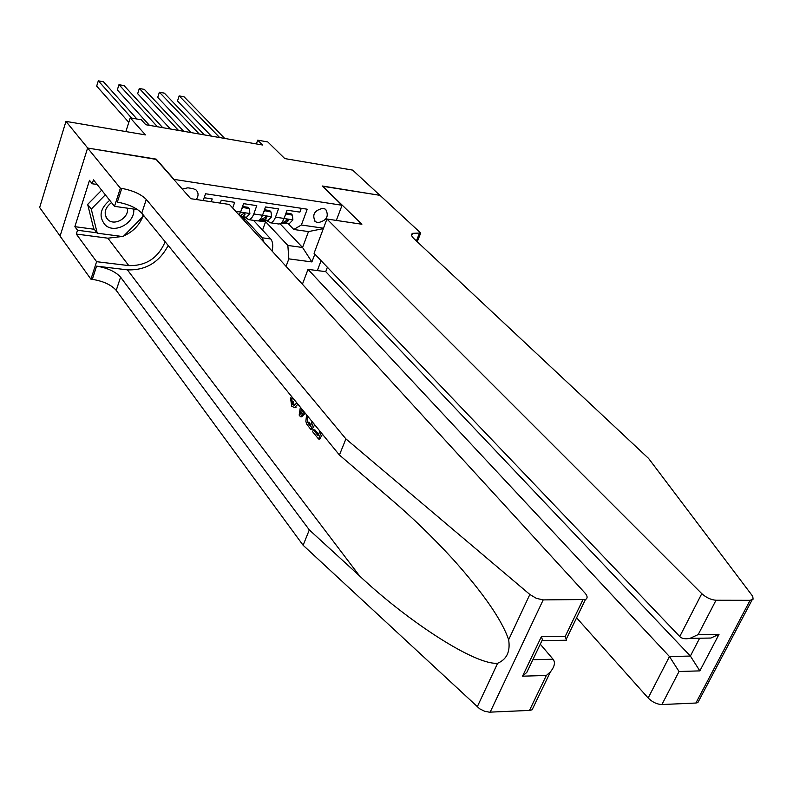 <?xml version="1.0" encoding="UTF-8"?>
<svg xmlns="http://www.w3.org/2000/svg" width="793" height="793" viewBox="0 0 793 793"><rect width="100%" height="100%" fill="white"/><g stroke="black" fill="none" stroke-linecap="round" stroke-linejoin="round"><path stroke-width="1.19" d="M323.217 208.301C314.415 210.185 311.778 214.625 315.297 221.624L317.844 222.684C326.647 220.761 329.264 216.311 325.695 209.322L323.217 208.301M60.099 236.027L39.65 207.508L65.958 121.388L145.466 134.899L130.26 117.85L125.859 131.569M336.321 220.424L342.061 205.268L322.206 185.988L379.906 195.326L352.657 170.108L284.756 158.57L267.796 141.937L257.695 140.173L256.377 143.929M156.132 159.383L87.726 148.053L65.958 121.388M301.271 208.301L299.863 212.118L287.086 210.195L284.072 218.432L275.488 217.173C274.091 220.751 272.316 222.615 270.195 222.764L266.795 220.414M275.488 217.173L278.492 208.906L265.506 206.953L262.513 215.26L253.79 213.981C252.392 217.599 250.647 219.483 248.546 219.631L245.196 217.272M253.79 213.981L256.773 205.645L243.56 203.652L240.596 212.038L235.699 211.315M232.676 208.014L234.688 202.324L221.257 200.302L220.285 203.097M130.26 117.85L141.342 119.793L145.803 124.729L262.592 145.01L257.695 140.173M196.307 199.519C198.736 195.762 198.617 192.56 195.96 189.894L192.977 188.595L187.862 187.812L182.251 189.051M321.096 260.669L317.349 270.572M342.061 205.268L173.697 179.337M280.028 223.725L302.559 247.485L308.487 231.586L293.757 229.474L301.38 225.004L307.228 209.203L205.546 193.76L203.196 200.55M301.38 225.004L323.485 228.215M314.851 254.127L311.907 261.928L288.83 258.875L286.065 266.359M243.392 217.292L262.196 237.791L264.029 242.281M253.502 220.345L270.73 238.971L262.196 237.791M211.255 201.749L212.237 198.944L204.168 197.735M293.757 229.474L288.047 223.507M156.211 159.135L173.786 179.089M264.436 220.444L287.859 245.463L302.559 247.485L311.907 261.928M239.129 215.062L240.596 212.038M242.311 218.541L244.561 218.868L243.114 217.302M244.016 220.404L244.561 218.868M256.555 220.791L257.249 220.89C259.361 220.741 261.115 218.868 262.513 215.26M257.933 220.811L265.526 221.901L264.158 220.444M262.552 230.129L265.526 221.901M288.83 258.875L287.859 245.463M272.078 251.074C273.298 245.83 272.851 241.796 270.73 238.971M278.046 223.894L278.749 224.003C280.891 223.864 282.665 222 284.072 218.432M323.336 228.612L308.487 231.586M131.618 118.088L98.312 80.827L103.506 81.798L136.971 119.029M128.813 122.37L96.677 86.11L98.312 80.827M109.712 200.302C99.958 208.589 98.481 216.846 105.281 225.063C114.856 234.252 135.355 222.684 133.73 209.074M111.526 202.582C104.557 208.083 103.338 213.773 107.858 219.641L108.026 219.79C114.787 226.332 129.299 217.629 127.425 208.182M142.631 214.219L143.127 216.37L123.113 236.611L97.252 233.192L93.653 228.443L87.656 204.406L101.673 190.191M97.252 233.192L91.254 209.094L105.34 194.81M87.656 204.406L91.254 209.094M318.578 434.405L314.94 429.935L313.354 429.826L318.082 435.644L319.876 431.095M321.076 432.562L318.528 438.985L319.738 439.064L322.454 434.247M313.324 423.065L310.816 429.459L312.006 429.538L314.702 424.761M297.92 404.222L294.599 407.612L291.755 406.264L290.466 397.858L291.774 398.75L292.518 404.489L294.044 404.608L293.251 401.446M293.36 398.651L290.466 397.858M533.828 706.256L532.103 709.804L529.466 710.419L489.301 712.173L484.503 711.202L479.676 708.793L303.124 545.267L309.31 529.893L120.586 277.163C115.5 271.612 107.491 267.935 96.577 266.141L127.386 269.848C145.664 270.512 159.264 262.394 168.195 245.493M309.31 529.893L359.596 575.966C408.256 621.712 475.364 665.357 497.647 663.245C506.786 659.389 510.454 651.559 508.65 639.743C501.989 620.096 483.383 593.204 452.823 559.055C432.79 537.277 412.39 517.522 391.623 499.798L339.424 455.013L141.759 213.139C136.485 207.816 128.337 204.138 117.324 202.106L121.765 188.387L120.377 188.189L87.607 148.033L155.864 159.076L190.736 198.686L229.435 204.465L585.006 593.065C587.623 596.128 587.772 598.279 585.442 599.518L543.195 599.895L490.153 712.164M304.215 411.924L300.468 416.702L301.657 416.791L305.275 413.232M303.124 545.267L116.224 290.367C111.169 284.766 103.199 281.099 92.305 279.354L90.937 279.195L60.07 236.136L87.607 148.033M339.424 455.013L345.907 438.896L146.289 199.43C140.976 194.156 132.798 190.469 121.765 188.387M508.65 639.743L529.843 594.472L345.907 438.896M122.211 236.492L107.878 238.187L76.306 234.054L77.516 230.248L96.964 232.825M97.142 184.501L92.226 183.768L89.5 180.318L74.869 226.679L77.516 230.248M92.226 183.768L93.455 179.862L114.499 206.339L120.377 188.189M90.937 279.195L96.597 261.68L128.793 265.605C146.011 265.992 158.134 258.052 165.152 241.776M76.306 234.054L96.597 261.68M540.271 644.184L553.068 659.231C555.487 662.343 554.634 666.516 550.511 671.75L546.347 675.467L522.537 676.181L526.83 672.345L530.785 664.058M137.704 209.639L114.499 206.339M529.843 594.472L536.395 598.368L543.195 599.895M143.335 215.081L143.037 215.974M142.74 216.757C139.132 225.47 132.837 231.834 123.867 235.838M142.909 215.409L142.78 214.397M74.869 226.679L94.278 229.266M522.537 676.181L541.361 636.7L542.739 640.595L541.897 640.784M541.361 636.7L565.231 636.373L566.499 640.238L565.32 640.258M292.518 404.489L294.332 405.401L296.77 402.824M291.774 398.75L293.559 398.889M300.468 416.702L299.179 415.116L300.359 407.215M301.439 408.534L300.537 414.055L303.124 410.596M310.816 429.459L306.613 423.948L305.87 421.321L306.574 414.818M307.734 416.236L307.466 422.084L310.37 426.158L312.145 421.638M307.466 422.084L309.101 422.203L310.271 424.205L308.695 424.096M310.856 424.919L310.271 424.205M318.528 438.985L312.62 431.699L313.354 429.826M576.59 617.816L648.159 697.999L669.461 656.545L690.376 656.059L699.644 638.216M327.39 267.271L325.725 271.652L308.011 269.372L669.461 656.545L679.046 671.502L661.907 704.541L695.877 703.034L750.099 600.321L753.092 599.181L752.745 596.316L648.615 458.473L413.946 238.673C411.408 236.215 410.943 234.431 412.548 233.33L420.716 233.023L380.006 195.346L322.444 186.226M308.011 269.372L302.42 284.231M322.513 186.038L361.886 224.241L326.944 219.027L701.785 593.65C706.236 597.635 710.974 599.835 716.01 600.251L750.099 600.321M420.716 233.023L417.227 241.756M326.944 219.027L314.058 253.294L679.75 636.521L701.785 593.65M699.228 699.981L697.85 702.598L695.877 703.034M661.907 704.541C656.921 704.323 652.342 702.142 648.159 697.999M325.725 271.652L690.376 656.059L699.852 670.878L679.046 671.502M716.01 600.251L698.197 634.578L689.96 638.365C685.152 639.257 681.752 638.643 679.75 636.521M698.197 634.578L719.033 634.301L710.865 638.048L704.204 638.147M157.42 126.751L118.97 84.682L124.085 85.634L162.724 127.673M149.461 125.363L117.324 89.916L118.97 84.682M242.281 207.28L249.319 208.747L249.874 213.624L246.494 217.252L241.201 217.322M242.727 207.766L241.706 208.896M249.319 208.747L247.961 207.3L242.559 206.487M178.484 130.409L139.33 88.469L144.376 89.411L183.708 131.311M240.606 216.677L242.341 216.648L244.978 214.586L244.799 213.376L242.351 214.199L240.17 216.202M170.396 129.001L137.665 93.663L139.33 88.469M245.711 217.837L245.057 217.272M264.188 210.611L271.047 211.979L271.563 216.816L268.143 220.404L258.845 220.434M264.565 211.017L263.692 211.979M271.047 211.979L269.67 210.541L264.485 209.768M199.231 134.007L159.393 92.206L164.359 93.138L204.366 134.899M259.658 219.859L264.049 219.81L266.726 217.768L266.557 216.568L261.462 219.433L260.084 219.443M191.014 132.58L157.718 97.361L159.393 92.206M267.667 221.346L266.418 220.424M285.738 213.892L292.419 215.161L292.895 219.948L289.435 223.497L280.395 223.547M286.045 214.209L285.321 215.012M292.419 215.161L291.031 213.723L286.065 212.99M219.661 137.556L179.168 95.894L184.065 96.805L224.726 138.438M281.237 222.952L285.421 222.912L288.117 220.9L287.958 219.701L282.873 222.546L281.644 222.555M211.334 136.109L177.473 101.008L179.168 95.894M359.596 575.966L127.386 269.848M141.759 213.139L146.289 199.43M120.586 277.163L116.224 290.367M529.466 710.419L546.347 675.467M565.231 636.373L582.815 599.974M477.227 706.87L497.647 663.245M96.577 266.141L92.305 279.354M107.878 238.187L128.793 265.605M532.866 659.697L553.068 659.231M301.181 410.13L302.847 410.259M719.033 634.301L699.852 670.878M416.375 240.953L419.616 232.864M249.864 213.505L240.557 212.137M246.494 217.252L242.341 216.648M243.699 213.188L244.978 214.586M271.553 216.697L262.473 215.359M261.462 219.433L260.263 219.255M268.143 220.404L264.049 219.81M265.437 216.4L266.726 217.768M292.885 219.83L284.033 218.531M282.873 222.546L281.802 222.387M289.435 223.497L285.421 222.912M286.828 219.552L288.117 220.9M314.345 220.662L315.297 221.624M257.249 220.89L248.546 219.631M278.749 224.003L270.195 222.764M106.123 217.411L107.858 219.641M532.103 709.804L550.511 671.75M542.521 639.475L526.83 672.345M566.499 640.238L542.739 640.595M566.311 639.089L585.442 599.518M296.047 407.721L294.599 407.612M411.686 235.511L412.548 233.33M752.051 600.004L697.85 702.598M710.865 638.048L689.96 638.365"/></g></svg>
